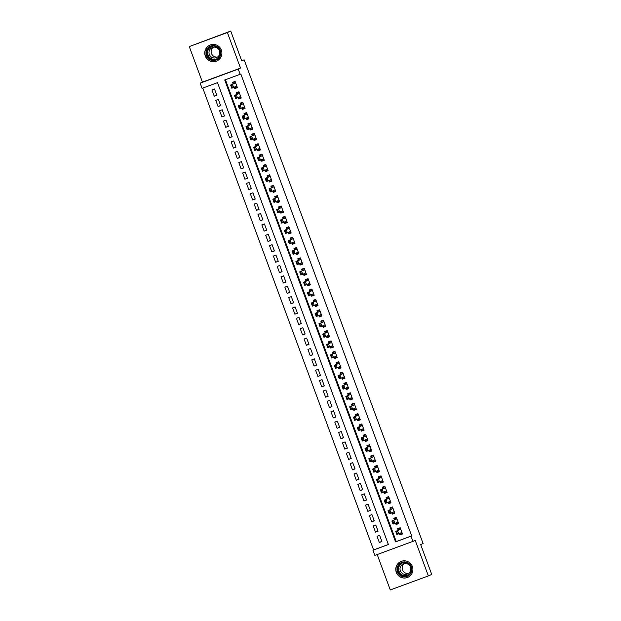 <?xml version="1.0" encoding="UTF-8"?>
<svg xmlns="http://www.w3.org/2000/svg" width="621" height="621" viewBox="0 0 621 621"><rect width="100%" height="100%" fill="white"/><g stroke="black" fill="none" stroke-linecap="round" stroke-linejoin="round"><path stroke-width="0.93" d="M205.287 56.014A8.632 8.554 -114 0 0 216.83 60.943A8.632 8.554 -114 0 0 221.348 50.091A8.632 8.554 -114 0 0 209.805 45.17A8.632 8.554 -114 0 0 205.287 56.014M396.307 572.399A8.632 8.554 -114 0 0 407.842 577.32A8.632 8.554 -114 0 0 412.36 566.476A8.632 8.554 -114 0 0 400.824 561.555A8.632 8.554 -114 0 0 396.307 572.399M202.073 88.337L200.156 83.144L238.239 69.11L240.164 74.295L224.724 79.985L395.577 541.877L411.017 536.187L412.942 541.38L374.851 555.415L372.934 550.222L388.373 544.532L217.513 82.64L202.073 88.337M202.43 82.127L240.521 68.093L227.371 32.54L230.717 31.05L189.281 46.583L202.43 82.127L200.156 83.144M377.188 554.553L390.283 589.95L428.366 575.915L415.216 540.363L412.942 541.38M202.764 88.081L373.601 549.927L372.934 550.222M227.371 32.54L189.281 46.583M230.717 31.05L241.755 60.889L244.169 59.818L423.087 543.507L420.681 544.578L431.719 574.417L428.366 575.915M234.303 87.188L234.823 88.593L237.401 87.646L235.095 81.421L232.526 82.368L233.108 83.951M238.146 97.567L238.666 98.972L241.235 98.025L238.938 91.799L236.36 92.746L236.95 94.33M241.98 107.945L242.508 109.358L245.078 108.403L242.772 102.178L240.203 103.125L240.785 104.708M245.823 118.324L246.343 119.737L248.92 118.79L246.615 112.556L244.037 113.503L244.627 115.087M249.665 128.702L250.185 130.115L252.755 129.168L250.457 122.935L247.88 123.889L248.462 125.465M253.5 139.081L254.02 140.493L256.597 139.546L254.292 133.321L251.722 134.268L252.305 135.844M257.342 149.459L257.862 150.872L260.44 149.925L258.134 143.699L255.557 144.646L256.147 146.23M261.177 159.845L261.705 161.25L264.274 160.303L261.969 154.078L259.399 155.025L259.982 156.608M265.02 170.224L265.54 171.629L268.117 170.682L265.811 164.456L263.242 165.403L263.824 166.987M268.862 180.602L269.382 182.015L271.951 181.06L269.654 174.835L267.077 175.782L267.659 177.365M272.697 190.981L273.224 192.394L275.794 191.447L273.488 185.213L270.919 186.16L271.501 187.744M276.539 201.359L277.059 202.772L279.636 201.825L277.331 195.592L274.754 196.546L275.344 198.122M280.382 211.738L280.902 213.15L283.471 212.203L281.173 205.978L278.596 206.925L279.178 208.501M284.216 222.116L284.736 223.529L287.313 222.582L285.008 216.356L282.439 217.303L283.021 218.879M288.059 232.502L288.579 233.907L291.156 232.96L288.85 226.735L286.273 227.682L286.863 229.265M291.893 242.881L292.421 244.286L294.991 243.339L292.685 237.113L290.116 238.06L290.698 239.644M295.736 253.259L296.256 254.672L298.833 253.717L296.527 247.492L293.958 248.439L294.54 250.022M299.578 263.638L300.098 265.051L302.668 264.104L300.37 257.87L297.793 258.817L298.375 260.401M303.413 274.016L303.941 275.429L306.51 274.482L304.205 268.249L301.635 269.204L302.217 270.779M307.255 284.395L307.775 285.807L310.353 284.86L308.047 278.635L305.47 279.582L306.06 281.158M311.098 294.773L311.618 296.186L314.187 295.239L311.889 289.013L309.312 289.96L309.895 291.536M314.932 305.159L315.452 306.564L318.03 305.617L315.724 299.392L313.155 300.339L313.737 301.922M318.775 315.538L319.295 316.943L321.872 315.996L319.567 309.77L316.989 310.717L317.579 312.301M322.61 325.916L323.137 327.329L325.707 326.374L323.401 320.149L320.832 321.096L321.414 322.679M326.452 336.295L326.972 337.708L329.549 336.761L327.244 330.527L324.674 331.474L325.257 333.058M330.294 346.673L330.814 348.086L333.384 347.139L331.086 340.906L328.509 341.861L329.091 343.436M334.129 357.052L334.657 358.464L337.226 357.517L334.921 351.292L332.351 352.239L332.934 353.815M337.971 367.43L338.492 368.843L341.069 367.896L338.763 361.67L336.186 362.617L336.776 364.193M341.814 377.809L342.334 379.221L344.903 378.274L342.606 372.049L340.029 372.996L340.611 374.579M345.649 388.195L346.169 389.6L348.746 388.653L346.44 382.427L343.871 383.374L344.453 384.958M349.491 398.573L350.011 399.986L352.588 399.031L350.283 392.806L347.706 393.753L348.296 395.336M353.326 408.952L353.854 410.365L356.423 409.41L354.117 403.184L351.548 404.131L352.13 405.715M357.168 419.33L357.688 420.743L360.265 419.796L357.96 413.563L355.391 414.517L355.973 416.093M361.011 429.709L361.531 431.121L364.1 430.174L361.802 423.941L359.225 424.896L359.807 426.472M364.845 440.087L365.373 441.5L367.942 440.553L365.637 434.327L363.068 435.274L363.65 436.85M368.688 450.466L369.208 451.878L371.785 450.931L369.479 444.706L366.902 445.653L367.492 447.236M372.53 460.852L373.05 462.257L375.62 461.31L373.322 455.084L370.745 456.031L371.327 457.615M376.365 471.23L376.885 472.643L379.462 471.688L377.157 465.463L374.587 466.41L375.169 467.993M380.207 481.609L380.727 483.022L383.304 482.067L380.999 475.841L378.422 476.788L379.012 478.372M384.042 491.987L384.57 493.4L387.139 492.453L384.834 486.22L382.264 487.175L382.846 488.75M387.884 502.366L388.404 503.778L390.982 502.831L388.676 496.598L386.099 497.553L386.689 499.129M391.727 512.744L392.247 514.157L394.816 513.21L392.519 506.984L389.941 507.931L390.524 509.507M395.561 523.123L396.089 524.535L398.659 523.588L396.353 517.363L393.784 518.31L394.366 519.893M381.853 541.388L379.338 542.506L377.032 536.28L379.61 535.325L381.915 541.559L379.338 542.506M378.01 531.009L375.495 532.127L373.198 525.894L375.767 524.947L378.073 531.18L375.495 532.127M374.168 520.631L371.661 521.749L369.355 515.515L371.932 514.568L374.23 520.794L371.661 521.749M370.333 510.245L367.818 511.362L365.513 505.137L368.09 504.19L370.395 510.415L367.818 511.362M366.491 499.866L363.984 500.984L361.678 494.758L364.248 493.811L366.553 500.037L363.984 500.984M362.648 489.488L360.141 490.606L357.836 484.38L360.413 483.433L362.718 489.658L360.141 490.606M358.814 479.109L356.299 480.227L354.001 474.002L356.57 473.055L358.876 479.28L356.299 480.227M354.971 468.731L352.464 469.849L350.159 463.623L352.728 462.668L355.033 468.902L352.464 469.849M351.137 458.352L348.622 459.47L346.316 453.245L348.893 452.29L351.199 458.523L348.622 459.47M347.294 447.974L344.787 449.092L342.481 442.858L345.051 441.911L347.356 448.137L344.787 449.092M343.452 437.588L340.945 438.713L338.639 432.48L341.216 431.533L343.514 437.758L340.945 438.713M339.617 427.209L337.102 428.327L334.797 422.101L337.374 421.154L339.679 427.38L337.102 428.327M335.775 416.831L333.267 417.949L330.962 411.723L333.531 410.776L335.837 417.002L333.267 417.949M331.932 406.452L329.425 407.57L327.12 401.345L329.697 400.398L332.002 406.623L329.425 407.57M328.098 396.074L325.583 397.192L323.285 390.966L325.854 390.011L328.16 396.245L325.583 397.192M324.255 385.695L321.748 386.813L319.442 380.588L322.012 379.633L324.317 385.866L321.748 386.813M320.42 375.317L317.905 376.435L315.6 370.201L318.177 369.254L320.483 375.48L317.905 376.435M316.578 364.931L314.071 366.056L311.765 359.823L314.335 358.876L316.64 365.101L314.071 366.056M312.736 354.552L310.228 355.67L307.923 349.444L310.5 348.497L312.798 354.723L310.228 355.67M308.901 344.174L306.386 345.292L304.08 339.066L306.658 338.119L308.963 344.345L306.386 345.292M305.058 333.795L302.551 334.913L300.246 328.688L302.815 327.741L305.121 333.966L302.551 334.913M301.216 323.417L298.709 324.535L296.403 318.309L298.98 317.354L301.286 323.588L298.709 324.535M297.381 313.038L294.866 314.156L292.569 307.931L295.138 306.976L297.443 313.209L294.866 314.156M293.539 302.66L291.032 303.778L288.726 297.544L291.303 296.597L293.601 302.823L291.032 303.778M289.704 292.274L287.189 293.399L284.884 287.166L287.461 286.219L289.766 292.444L287.189 293.399M285.862 281.895L283.355 283.013L281.049 276.787L283.618 275.84L285.924 282.066L283.355 283.013M282.019 271.517L279.512 272.635L277.207 266.409L279.784 265.462L282.081 271.688L279.512 272.635M278.185 261.138L275.67 262.256L273.372 256.031L275.941 255.084L278.247 261.309L275.67 262.256M274.342 250.76L271.835 251.878L269.53 245.652L272.099 244.697L274.404 250.931L271.835 251.878M270.5 240.381L267.993 241.499L265.687 235.274L268.264 234.319L270.57 240.552L267.993 241.499M266.665 230.003L264.15 231.121L261.852 224.887L264.422 223.94L266.727 230.166L264.15 231.121M262.823 219.617L260.315 220.742L258.01 214.509L260.587 213.562L262.885 219.787L260.315 220.742M258.988 209.238L256.473 210.356L254.168 204.13L256.745 203.183L259.05 209.409L256.473 210.356M255.146 198.86L252.638 199.978L250.333 193.752L252.902 192.805L255.208 199.03L252.638 199.978M251.303 188.481L248.796 189.599L246.49 183.374L249.068 182.427L251.365 188.652L248.796 189.599M247.469 178.103L244.953 179.221L242.656 172.995L245.225 172.04L247.531 178.274L244.953 179.221M243.626 167.724L241.119 168.842L238.813 162.617L241.383 161.662L243.688 167.895L241.119 168.842M239.784 157.346L237.276 158.464L234.971 152.23L237.548 151.283L239.853 157.509L237.276 158.464M235.949 146.96L233.434 148.085L231.136 141.852L233.706 140.905L236.011 147.13L233.434 148.085M232.107 136.581L229.599 137.699L227.294 131.473L229.871 130.526L232.169 136.752L229.599 137.699M228.272 126.203L225.757 127.321L223.451 121.095L226.028 120.148L228.334 126.374L225.757 127.321M224.429 115.824L221.922 116.942L219.617 110.717L222.186 109.77L224.492 115.995L221.922 116.942M220.587 105.446L218.08 106.564L215.774 100.338L218.351 99.391L220.649 105.617L218.08 106.564M373.601 549.927L388.358 544.485M216.814 95.238L214.509 89.005L211.94 89.96L214.237 96.185L216.814 95.238M225.407 79.736L396.252 541.582L411.692 535.892L240.832 74L240.164 74.295M399.404 533.509L399.924 534.914L402.501 533.967L400.196 527.741L397.619 528.688L398.208 530.272M244.169 59.818L241.693 60.726M240.521 68.093L238.239 69.11M411.692 535.892L411.017 536.187M396.252 541.582L395.577 541.877M402.439 533.796L399.924 534.914M216.752 95.067L214.237 96.185M398.597 523.418L396.089 524.535M394.754 513.039L392.247 514.157M390.92 502.661L388.404 503.778M387.077 492.282L384.57 493.4M383.235 481.904L380.727 483.022M379.4 471.518L376.885 472.643M375.558 461.139L373.05 462.257M371.723 450.761L369.208 451.878M367.88 440.382L365.373 441.5M364.038 430.004L361.531 431.121M360.203 419.625L357.688 420.743M356.361 409.247L353.854 410.365M352.518 398.861L350.011 399.986M348.684 388.482L346.169 389.6M344.841 378.104L342.334 379.221M341.007 367.725L338.492 368.843M337.164 357.347L334.657 358.464M333.322 346.968L330.814 348.086M329.487 336.59L326.972 337.708M325.645 326.211L323.137 327.329M321.802 315.825L319.295 316.943M317.968 305.447L315.452 306.564M314.125 295.068L311.618 296.186M310.29 284.69L307.775 285.807M306.448 274.311L303.941 275.429M302.606 263.933L300.098 265.051M298.771 253.554L296.256 254.672M294.928 243.168L292.421 244.286M291.086 232.79L288.579 233.907M287.251 222.411L284.736 223.529M283.409 212.033L280.902 213.15M279.574 201.654L277.059 202.772M275.732 191.276L273.224 192.394M271.889 180.897L269.382 182.015M268.055 170.511L265.54 171.629M264.212 160.133L261.705 161.25M260.37 149.754L257.862 150.872M256.535 139.376L254.02 140.493M252.693 128.997L250.185 130.115M248.858 118.619L246.343 119.737M245.016 108.24L242.508 109.358M241.173 97.854L238.666 98.972M237.338 87.476L234.823 88.593M402.292 533.416L400.281 534.153L399.971 533.315M400.328 528.106L398.364 528.96L398.69 529.853M400.374 528.223L398.364 528.96L398.666 530.062L395.717 531.382L400.514 529.379L400.561 528.727M397.487 533.392L396.602 531.949L397.176 533.509L398.721 533.812L396.866 534.495L395.717 531.382L396.602 531.949M402.121 532.934L401.671 532.5L398.721 533.812L397.572 530.699L396.912 531.84M400.452 533.812L399.932 533.268M396.866 534.495L397.176 533.509M411.389 566.826A7.468 7.405 66 0 1 407.034 576.397A7.468 7.405 66 0 1 397.494 571.949A7.468 7.405 66 0 1 401.849 562.385A7.468 7.405 66 0 1 411.389 566.826M398.077 571.731A6.916 6.854 -114 0 0 407.322 575.675A6.916 6.854 -114 0 0 410.939 566.989A6.916 6.854 -114 0 0 401.694 563.045A6.916 6.854 -114 0 0 398.077 571.731M408.641 573.338A5.449 5.395 66 0 1 404.31 563.62M410.489 567.082A5.449 5.395 66 0 1 407.64 573.928A5.449 5.395 66 0 1 400.359 570.823A5.449 5.395 66 0 1 403.208 563.977A5.449 5.395 66 0 1 410.489 567.082M404.931 560.841A8.578 8.5 -114 0 0 396.462 572.329A8.578 8.5 -114 0 0 411.125 574.743M219.143 57.792A7.468 7.405 66 0 1 208.703 58.731A7.468 7.405 66 0 1 207.709 48.221A7.468 7.405 66 0 1 218.142 47.289A7.468 7.405 66 0 1 219.143 57.792M208.198 48.547A6.916 6.854 -114 0 0 216.302 59.298A6.916 6.854 -114 0 0 218.949 48.826A6.916 6.854 -114 0 0 208.198 48.547M217.629 56.961A5.449 5.395 66 0 1 213.298 47.243M218.576 56.061A5.449 5.395 66 0 1 210.108 55.836A5.449 5.395 66 0 1 212.188 47.592A5.449 5.395 66 0 1 218.576 56.061M213.919 44.464A8.578 8.5 -114 0 0 206.653 58.157A8.578 8.5 -114 0 0 220.106 58.358M398.457 523.029L396.446 523.775L396.128 522.929M396.493 517.728L394.521 518.582L394.855 519.474M396.532 517.844L394.521 518.582L394.824 519.684L391.874 520.996L396.679 519.001L396.718 518.341M393.644 523.014L392.767 521.57L393.341 523.13L394.878 523.433L393.031 524.116L391.874 520.996L392.767 521.57M398.278 522.556L397.828 522.114L394.878 523.433L393.73 520.313L393.07 521.454M396.609 523.433L396.089 522.89M393.031 524.116L393.341 523.13M394.614 512.651L392.604 513.396L392.293 512.55M392.651 507.349L390.687 508.203L391.013 509.096M392.697 507.466L390.687 508.203L390.989 509.305L388.04 510.617L392.837 508.622L392.876 507.962M389.809 512.635L388.925 511.192L389.499 512.744L391.044 513.047L389.188 513.73L388.04 510.617L388.925 511.192M394.436 512.178L393.993 511.735L391.044 513.047L389.887 509.934L389.235 511.075M392.767 513.055L392.255 512.511M389.188 513.73L389.499 512.744M390.772 502.273L388.762 503.018L388.451 502.172M388.816 496.971L386.844 497.825L387.17 498.717M388.855 497.087L386.844 497.825L387.147 498.927L384.197 500.239L389.002 498.244L389.041 497.584M385.967 502.257L385.082 500.813L385.657 502.366L387.201 502.668L385.354 503.352L384.197 500.239L385.082 500.813M390.601 501.799L390.151 501.357L387.201 502.668L386.052 499.556L385.393 500.697M388.932 502.676L388.412 502.133M385.354 503.352L385.657 502.366M386.937 491.894L384.927 492.632L384.616 491.793M384.973 486.592L383.002 487.446L383.336 488.331M385.012 486.701L383.002 487.446L383.304 488.548L380.363 489.86L385.16 487.865L385.199 487.206M382.132 491.879L381.247 490.435L381.822 491.987L383.367 492.29L381.511 492.973L380.363 489.86L381.247 490.435M386.759 491.421L386.316 490.978L383.367 492.29L382.21 489.177L381.55 490.318M385.09 492.298L384.578 491.754M381.511 492.973L381.822 491.987M383.095 481.516L381.084 482.253L380.774 481.415M381.131 476.214L379.167 477.068L379.493 477.953M381.178 476.323L379.167 477.068L379.47 478.17L376.52 479.482L381.317 477.487L381.364 476.827M378.29 481.492L377.405 480.049L377.979 481.609L379.524 481.912L377.669 482.595L376.52 479.482L377.405 480.049M382.916 481.042L382.474 480.6L379.524 481.912L378.375 478.799L377.715 479.94M381.247 481.919L380.735 481.376M377.669 482.595L377.979 481.609M379.252 471.137L377.242 471.875L376.931 471.036M377.296 465.835L375.325 466.689L375.658 467.574M377.335 465.944L375.325 466.689L375.627 467.792L372.678 469.103L377.483 467.108L377.521 466.449M374.447 471.114L373.563 469.67L374.145 471.23L375.682 471.533L373.834 472.216L372.678 469.103L373.563 469.67M379.082 470.664L378.631 470.221L375.682 471.533L374.533 468.42L373.873 469.561M377.413 471.541L376.893 470.99M373.834 472.216L374.145 471.23M375.418 460.759L373.407 461.496L373.097 460.658M373.454 455.449L371.49 456.303L371.816 457.196M373.493 455.566L371.49 456.303L371.785 457.405L368.843 458.725L373.64 456.722L373.679 456.07M370.613 460.735L369.728 459.292L370.302 460.852L371.847 461.155L369.992 461.838L368.843 458.725L369.728 459.292M375.239 460.277L374.789 459.843L371.847 461.155L370.69 458.042L370.038 459.183M373.57 461.155L373.058 460.611M369.992 461.838L370.302 460.852M371.575 450.372L369.565 451.118L369.254 450.272M369.611 445.071L367.648 445.925L367.974 446.817M369.658 445.187L367.648 445.925L367.95 447.027L365.001 448.339L369.798 446.344L369.844 445.684M366.77 450.357L365.885 448.913L366.46 450.473L368.005 450.776L366.149 451.459L365.001 448.339L365.885 448.913M371.405 449.899L370.954 449.457L368.005 450.776L366.856 447.656L366.196 448.797M369.736 450.776L369.216 450.233M366.149 451.459L366.46 450.473M367.741 439.994L365.73 440.739L365.412 439.893M365.777 434.692L363.805 435.546L364.139 436.439M365.816 434.809L363.805 435.546L364.108 436.648L361.158 437.96L365.963 435.965L366.002 435.305M362.928 439.978L362.051 438.535L362.625 440.087L364.162 440.39L362.315 441.073L361.158 437.96L362.051 438.535M367.562 439.521L367.112 439.078L364.162 440.39L363.013 437.277L362.353 438.418M365.893 440.398L365.373 439.854M362.315 441.073L362.625 440.087M363.898 429.616L361.888 430.361L361.577 429.515M361.934 424.314L359.97 425.168L360.296 426.06M361.981 424.43L359.97 425.168L360.273 426.27L357.323 427.582L362.121 425.587L362.159 424.927M359.093 429.6L358.208 428.156L358.783 429.709L360.327 430.011L358.472 430.695L357.323 427.582L358.208 428.156M363.72 429.142L363.277 428.7L360.327 430.011L359.171 426.899L358.519 428.04M362.051 430.019L361.538 429.476M358.472 430.695L358.783 429.709M360.056 419.237L358.045 419.975L357.735 419.136M358.1 413.935L356.128 414.789L356.454 415.674M358.138 414.044L356.128 414.789L356.431 415.891L353.481 417.203L358.286 415.208L358.325 414.549M355.251 419.222L354.366 417.778L354.94 419.33L356.485 419.633L354.638 420.316L353.481 417.203L354.366 417.778M359.885 418.764L359.435 418.321L356.485 419.633L355.336 416.52L354.676 417.661M358.216 419.641L357.696 419.097M354.638 420.316L354.94 419.33M356.221 408.859L354.211 409.596L353.9 408.758M354.257 403.557L352.286 404.411L352.619 405.296M354.296 403.666L352.286 404.411L352.588 405.513L349.646 406.825L354.444 404.83L354.482 404.17M351.416 408.835L350.531 407.392L351.106 408.952L352.65 409.255L350.795 409.938L349.646 406.825L350.531 407.392M356.043 408.385L355.6 407.943L352.65 409.255L351.494 406.142L350.834 407.283M354.374 409.262L353.861 408.719M350.795 409.938L351.106 408.952M352.379 398.48L350.368 399.218L350.058 398.379M350.415 393.178L348.451 394.032L348.777 394.917M350.461 393.287L348.451 394.032L348.754 395.135L345.804 396.446L350.601 394.451L350.648 393.792M347.574 398.457L346.689 397.013L347.263 398.573L348.808 398.876L346.953 399.559L345.804 396.446L346.689 397.013M352.2 398.007L351.758 397.564L348.808 398.876L347.659 395.763L346.999 396.904M350.531 398.884L350.019 398.333M346.953 399.559L347.263 398.573M348.536 388.102L346.526 388.839L346.215 388.001M346.58 382.792L344.608 383.646L344.942 384.539M346.619 382.909L344.608 383.646L344.911 384.748L341.961 386.068L346.766 384.065L346.805 383.413M343.731 388.078L342.846 386.635L343.429 388.195L344.965 388.498L343.118 389.181L341.961 386.068L342.846 386.635M348.365 387.62L347.915 387.186L344.965 388.498L343.817 385.385L343.157 386.526M346.697 388.498L346.176 387.954M343.118 389.181L343.429 388.195M344.702 377.715L342.691 378.461L342.381 377.615M342.738 372.414L340.774 373.268L341.1 374.16M342.776 372.53L340.774 373.268L341.069 374.37L338.127 375.682L342.924 373.687L342.963 373.027M339.897 377.7L339.012 376.256L339.586 377.816L341.131 378.119L339.276 378.802L338.127 375.682L339.012 376.256M344.523 377.242L344.081 376.8L341.131 378.119L339.974 374.999L339.322 376.14M342.854 378.119L342.342 377.576M339.276 378.802L339.586 377.816M340.859 367.337L338.849 368.082L338.538 367.236M338.895 362.035L336.931 362.889L337.257 363.782M338.942 362.152L336.931 362.889L337.234 363.991L334.284 365.303L339.082 363.308L339.128 362.648M336.054 367.322L335.169 365.878L335.744 367.43L337.288 367.733L335.433 368.416L334.284 365.303L335.169 365.878M340.688 366.864L340.238 366.421L337.288 367.733L336.14 364.62L335.48 365.761M339.019 367.741L338.499 367.197M335.433 368.416L335.744 367.43M337.024 356.959L335.014 357.704L334.696 356.858M335.061 351.657L333.089 352.511L333.423 353.403M335.099 351.773L333.089 352.511L333.392 353.613L330.442 354.925L335.247 352.93L335.286 352.27M332.212 356.943L331.335 355.499L331.909 357.052L333.446 357.354L331.598 358.038L330.442 354.925L331.335 355.499M336.846 356.485L336.396 356.043L333.446 357.354L332.297 354.242L331.637 355.383M335.177 357.362L334.657 356.819M331.598 358.038L331.909 357.052M333.182 346.58L331.172 347.318L330.861 346.479M331.218 341.278L329.254 342.132L329.58 343.017M331.265 341.387L329.254 342.132L329.557 343.234L326.607 344.546L331.404 342.551L331.443 341.892M328.377 346.565L327.492 345.121L328.067 346.673L329.611 346.976L327.756 347.659L326.607 344.546L327.492 345.121M333.003 346.107L332.561 345.664L329.611 346.976L328.455 343.863L327.803 345.004M331.335 346.984L330.822 346.44M327.756 347.659L328.067 346.673M329.34 336.202L327.329 336.939L327.019 336.101M327.383 330.9L325.412 331.754L325.738 332.639M327.422 331.009L325.412 331.754L325.715 332.856L322.765 334.168L327.57 332.173L327.609 331.513M324.535 336.178L323.65 334.742L324.224 336.295L325.769 336.598L323.921 337.281L322.765 334.168L323.65 334.742M329.169 335.728L328.719 335.286L325.769 336.598L324.62 333.485L323.96 334.626M327.5 336.605L326.98 336.062M323.921 337.281L324.224 336.295M325.505 325.823L323.494 326.561L323.184 325.722M323.541 320.521L321.569 321.375L321.903 322.26M323.58 320.63L321.569 321.375L321.872 322.478L318.93 323.789L323.727 321.794L323.766 321.135M320.7 325.8L319.815 324.356L320.389 325.916L321.934 326.219L320.079 326.902L318.93 323.789L319.815 324.356M325.326 325.35L324.876 324.907L321.934 326.219L320.778 323.106L320.118 324.247M323.657 326.227L323.145 325.676M320.079 326.902L320.389 325.916M321.662 315.445L319.652 316.182L319.341 315.344M319.699 310.135L317.735 310.989L318.061 311.882M319.745 310.252L317.735 310.989L318.037 312.091L315.088 313.411L319.885 311.408L319.931 310.756M316.857 315.421L315.973 313.978L316.547 315.538L318.092 315.841L316.236 316.524L315.088 313.411L315.973 313.978M321.484 314.971L321.041 314.529L318.092 315.841L316.943 312.728L316.283 313.869M319.815 315.841L319.303 315.297M316.236 316.524L316.547 315.538M317.82 305.058L315.81 305.804L315.499 304.958M315.864 299.757L313.892 300.611L314.226 301.503M315.903 299.873L313.892 300.611L314.195 301.713L311.245 303.025L316.05 301.03L316.089 300.37M313.015 305.043L312.13 303.599L312.712 305.159L314.249 305.462L312.402 306.145L311.245 303.025L312.13 303.599M317.649 304.585L317.199 304.143L314.249 305.462L313.1 302.342L312.441 303.483M315.98 305.462L315.46 304.919M312.402 306.145L312.712 305.159M313.985 294.68L311.975 295.425L311.664 294.579M312.021 289.378L310.058 290.232L310.384 291.125M312.06 289.495L310.058 290.232L310.353 291.334L307.411 292.646L312.208 290.651L312.247 289.991M309.18 294.665L308.295 293.221L308.87 294.781L310.415 295.076L308.559 295.759L307.411 292.646L308.295 293.221M313.807 294.207L313.364 293.764L310.415 295.076L309.258 291.963L308.606 293.104M312.138 295.084L311.626 294.54M308.559 295.759L308.87 294.781M310.143 284.302L308.132 285.047L307.822 284.201M308.179 279L306.215 279.854L306.541 280.746M308.226 279.116L306.215 279.854L306.518 280.956L303.568 282.268L308.365 280.273L308.412 279.613M305.338 284.286L304.453 282.842L305.027 284.395L306.572 284.697L304.717 285.381L303.568 282.268L304.453 282.842M309.972 283.828L309.522 283.386L306.572 284.697L305.423 281.585L304.764 282.726M308.303 284.705L307.783 284.162M304.717 285.381L305.027 284.395M306.308 273.923L304.298 274.661L303.98 273.822M304.344 268.621L302.373 269.475L302.706 270.36M304.383 268.73L302.373 269.475L302.675 270.577L299.726 271.889L304.531 269.894L304.569 269.235M301.503 273.908L300.618 272.464L301.193 274.016L302.73 274.319L300.882 275.002L299.726 271.889L300.618 272.464M306.13 273.45L305.679 273.007L302.73 274.319L301.581 271.206L300.921 272.347M304.461 274.327L303.941 273.783M300.882 275.002L301.193 274.016M302.466 263.545L300.455 264.282L300.145 263.444M300.502 258.243L298.538 259.097L298.864 259.982M300.548 258.352L298.538 259.097L298.841 260.199L295.891 261.511L300.688 259.516L300.727 258.856M297.661 263.521L296.776 262.085L297.35 263.638L298.895 263.941L297.04 264.624L295.891 261.511L296.776 262.085M302.287 263.071L301.845 262.629L298.895 263.941L297.738 260.828L297.086 261.969M300.618 263.948L300.106 263.405M297.04 264.624L297.35 263.638M298.623 253.166L296.613 253.904L296.302 253.065M296.667 247.864L294.696 248.718L295.022 249.603M296.706 247.973L294.696 248.718L294.998 249.821L292.049 251.132L296.854 249.137L296.892 248.478M293.818 253.143L292.933 251.699L293.508 253.259L295.053 253.562L293.205 254.245L292.049 251.132L292.933 251.699M298.453 252.693L298.002 252.25L295.053 253.562L293.904 250.449L293.244 251.59M296.784 253.57L296.264 253.019M293.205 254.245L293.508 253.259M294.789 242.788L292.778 243.525L292.468 242.687M292.825 237.478L290.853 238.332L291.187 239.225M292.864 237.595L290.853 238.332L291.156 239.434L288.214 240.754L293.011 238.751L293.05 238.099M289.984 242.764L289.099 241.321L289.673 242.881L291.218 243.184L289.363 243.867L288.214 240.754L289.099 241.321M294.61 242.314L294.168 241.872L291.218 243.184L290.061 240.071L289.402 241.212M292.941 243.184L292.429 242.64M289.363 243.867L289.673 242.881M290.946 232.401L288.936 233.147L288.625 232.301M288.982 227.1L287.018 227.954L287.344 228.846M289.029 227.216L287.018 227.954L287.321 229.056L284.371 230.368L289.169 228.373L289.215 227.713M286.141 232.386L285.256 230.942L285.831 232.502L287.376 232.805L285.52 233.488L284.371 230.368L285.256 230.942M290.768 231.928L290.325 231.486L287.376 232.805L286.227 229.685L285.567 230.826M289.099 232.805L288.586 232.262M285.52 233.488L285.831 232.502M287.104 222.023L285.093 222.768L284.783 221.922M285.148 216.721L283.176 217.575L283.51 218.468M285.186 216.838L283.176 217.575L283.479 218.677L280.529 219.989L285.334 217.994L285.373 217.334M282.299 222.007L281.414 220.564L281.996 222.124L283.533 222.419L281.686 223.102L280.529 219.989L281.414 220.564M286.933 221.55L286.483 221.107L283.533 222.419L282.384 219.306L281.724 220.447M285.264 222.427L284.744 221.883M281.686 223.102L281.996 222.124M283.269 211.645L281.259 212.39L280.948 211.544M281.305 206.343L279.341 207.197L279.667 208.089M281.344 206.459L279.341 207.197L279.636 208.299L276.694 209.611L281.492 207.616L281.53 206.956M278.464 211.629L277.579 210.185L278.154 211.738L279.698 212.04L277.843 212.724L276.694 209.611L277.579 210.185M283.091 211.171L282.648 210.729L279.698 212.04L278.542 208.928L277.89 210.069M281.422 212.048L280.909 211.505M277.843 212.724L278.154 211.738M279.427 201.266L277.416 202.004L277.106 201.165M277.463 195.964L275.499 196.818L275.825 197.703M277.509 196.073L275.499 196.818L275.802 197.92L272.852 199.232L277.657 197.237L277.696 196.578M274.622 201.251L273.737 199.807L274.311 201.359L275.856 201.662L274.001 202.345L272.852 199.232L273.737 199.807M279.256 200.793L278.806 200.35L275.856 201.662L274.707 198.549L274.047 199.69M277.587 201.67L277.067 201.126M274.001 202.345L274.311 201.359M275.592 190.888L273.582 191.625L273.263 190.787M273.628 185.586L271.656 186.44L271.99 187.325M273.667 185.695L271.656 186.44L271.959 187.542L269.009 188.854L273.814 186.859L273.853 186.199M270.787 190.864L269.902 189.428L270.477 190.981L272.021 191.284L270.166 191.967L269.009 188.854L269.902 189.428M275.413 190.414L274.963 189.972L272.021 191.284L270.865 188.171L270.205 189.312M273.745 191.291L273.224 190.748M270.166 191.967L270.477 190.981M271.75 180.509L269.739 181.247L269.429 180.408M269.786 175.207L267.822 176.061L268.148 176.946M269.832 175.316L267.822 176.061L268.125 177.164L265.175 178.475L269.972 176.48L270.011 175.821M266.945 180.486L266.06 179.042L266.634 180.602L268.179 180.905L266.324 181.588L265.175 178.475L266.06 179.042M271.571 180.036L271.129 179.593L268.179 180.905L267.022 177.792L266.37 178.933M269.902 180.913L269.39 180.362M266.324 181.588L266.634 180.602M267.907 170.131L265.897 170.868L265.586 170.03M265.951 164.821L263.979 165.675L264.305 166.568M265.99 164.938L263.979 165.675L264.282 166.777L261.332 168.097L266.137 166.094L266.176 165.442M263.102 170.107L262.217 168.664L262.792 170.224L264.336 170.527L262.489 171.21L261.332 168.097L262.217 168.664M267.736 169.657L267.286 169.215L264.336 170.527L263.188 167.414L262.528 168.555M266.067 170.527L265.547 169.983M262.489 171.21L262.792 170.224M264.072 159.744L262.062 160.49L261.751 159.644M262.109 154.443L260.137 155.297L260.471 156.189M262.147 154.559L260.137 155.297L260.44 156.399L257.498 157.711L262.295 155.716L262.334 155.056M259.267 159.729L258.383 158.285L258.957 159.845L260.502 160.148L258.647 160.831L257.498 157.711L258.383 158.285M263.894 159.271L263.451 158.829L260.502 160.148L259.345 157.028L258.685 158.169M262.225 160.148L261.713 159.605M258.647 160.831L258.957 159.845M260.23 149.366L258.22 150.111L257.909 149.265M258.266 144.064L256.302 144.918L256.628 145.811M258.313 144.181L256.302 144.918L256.605 146.02L253.655 147.332L258.452 145.337L258.499 144.677M255.425 149.351L254.54 147.907L255.115 149.467L256.659 149.762L254.804 150.445L253.655 147.332L254.54 147.907M260.052 148.893L259.609 148.45L256.659 149.762L255.51 146.649L254.851 147.79M258.383 149.77L257.87 149.226M254.804 150.445L255.115 149.467M256.388 138.988L254.377 139.733L254.067 138.887M254.431 133.686L252.46 134.54L252.794 135.432M254.47 133.802L252.46 134.54L252.763 135.642L249.813 136.954L254.618 134.959L254.657 134.299M251.583 138.972L250.698 137.528L251.28 139.081L252.817 139.383L250.969 140.067L249.813 136.954L250.698 137.528M256.217 138.514L255.767 138.072L252.817 139.383L251.668 136.271L251.008 137.412M254.548 139.391L254.028 138.848M250.969 140.067L251.28 139.081M252.553 128.609L250.542 129.347L250.232 128.508M250.589 123.307L248.625 124.161L248.951 125.054M250.636 123.416L248.625 124.161L248.92 125.263L245.978 126.575L250.775 124.58L250.814 123.921M247.748 128.594L246.863 127.15L247.437 128.702L248.982 129.005L247.127 129.688L245.978 126.575L246.863 127.15M252.374 128.136L251.932 127.693L248.982 129.005L247.826 125.892L247.174 127.033M250.705 129.013L250.193 128.469M247.127 129.688L247.437 128.702M248.71 118.231L246.7 118.968L246.39 118.13M246.747 112.929L244.783 113.783L245.109 114.668M246.793 113.038L244.783 113.783L245.085 114.885L242.136 116.197L246.941 114.202L246.979 113.542M243.906 118.207L243.021 116.771L243.595 118.324L245.14 118.627L243.285 119.31L242.136 116.197L243.021 116.771M248.54 117.757L248.09 117.315L245.14 118.627L243.991 115.514L243.331 116.655M246.871 118.634L246.351 118.091M243.285 119.31L243.595 118.324M244.876 107.852L242.865 108.59L242.547 107.751M242.912 102.55L240.94 103.404L241.274 104.289M242.951 102.659L240.94 103.404L241.243 104.507L238.293 105.818L243.098 103.823L243.137 103.164M240.071 107.829L239.186 106.385L239.76 107.945L241.305 108.248L239.45 108.931L238.293 105.818L239.186 106.385M244.697 107.379L244.247 106.936L241.305 108.248L240.148 105.135L239.489 106.276M243.028 108.256L242.508 107.705M239.45 108.931L239.76 107.945M241.033 97.474L239.023 98.211L238.712 97.373M239.069 92.164L237.106 93.018L237.432 93.911M239.116 92.281L237.106 93.018L237.408 94.12L234.459 95.44L239.256 93.437L239.302 92.785M236.228 97.45L235.343 96.007L235.918 97.567L237.463 97.87L235.607 98.553L234.459 95.44L235.343 96.007M240.855 97L240.412 96.558L237.463 97.87L236.314 94.757L235.654 95.898M239.186 97.87L238.674 97.326M235.607 98.553L235.918 97.567M237.191 87.087L235.18 87.833L234.87 86.987M235.235 81.786L233.263 82.64L233.589 83.532M235.274 81.902L233.263 82.64L233.566 83.742L230.616 85.054L235.421 83.059L235.46 82.399M232.386 87.072L231.501 85.628L232.083 87.188L233.62 87.491L231.773 88.174L230.616 85.054L231.501 85.628M237.02 86.614L236.57 86.172L233.62 87.491L232.471 84.378L231.812 85.512M235.351 87.491L234.831 86.948M231.773 88.174L232.083 87.188M400.537 529.317L398.69 530M400.514 529.379L398.666 530.062M401.725 532.531L400.987 532.802M407.663 575.512A6.916 6.854 66 0 1 398.775 571.421A6.916 6.854 66 0 1 402.043 562.898M403.883 562.479A6.691 6.629 -114 0 0 399.047 571.312A6.691 6.629 -114 0 0 409.208 574.425M216.651 59.127A6.916 6.854 66 0 1 208.897 48.236A6.916 6.854 66 0 1 211.031 46.513M212.871 46.094A6.691 6.629 -114 0 0 209.432 57.194A6.691 6.629 -114 0 0 218.188 58.04M396.703 518.939L394.847 519.622M396.679 519.001L394.824 519.684M397.89 522.145L397.145 522.424M392.86 508.56L391.005 509.243M392.837 508.622L390.989 509.305M394.048 511.766L393.31 512.038M389.018 498.174L387.17 498.857M389.002 498.244L387.147 498.927M390.213 501.388L389.468 501.659M385.183 487.796L383.328 488.479M385.16 487.865L383.304 488.548M386.371 491.009L385.633 491.281M381.341 477.417L379.493 478.1M381.317 477.487L379.47 478.17M382.528 480.631L381.791 480.902M377.506 467.039L375.651 467.722M377.483 467.108L375.627 467.792M378.694 470.252L377.948 470.524M373.663 456.66L371.808 457.343M373.64 456.722L371.785 457.405M374.851 459.874L374.114 460.145M369.821 446.282L367.974 446.965M369.798 446.344L367.95 447.027M371.009 449.488L370.271 449.767M365.986 435.903L364.131 436.586M365.963 435.965L364.108 436.648M367.174 439.109L366.429 439.381M362.144 425.517L360.289 426.2M362.121 425.587L360.273 426.27M363.332 428.731L362.594 429.002M358.309 415.138L356.454 415.822M358.286 415.208L356.431 415.891M359.497 418.352L358.752 418.624M354.467 404.76L352.612 405.443M354.444 404.83L352.588 405.513M355.654 407.974L354.917 408.245M350.624 394.382L348.777 395.065M350.601 394.451L348.754 395.135M351.812 397.595L351.075 397.867M346.79 384.003L344.934 384.686M346.766 384.065L344.911 384.748M347.977 387.217L347.232 387.488M342.947 373.625L341.092 374.308M342.924 373.687L341.069 374.37M344.135 376.831L343.397 377.11M339.105 363.246L337.257 363.929M339.082 363.308L337.234 363.991M340.292 366.452L339.555 366.724M335.27 352.86L333.415 353.543M335.247 352.93L333.392 353.613M336.458 356.074L335.713 356.345M331.428 342.481L329.572 343.165M331.404 342.551L329.557 343.234M332.615 345.695L331.878 345.967M327.593 332.103L325.738 332.786M327.57 332.173L325.715 332.856M328.781 335.317L328.035 335.588M323.751 321.725L321.895 322.408M323.727 321.794L321.872 322.478M324.938 324.938L324.201 325.21M319.908 311.346L318.061 312.029M319.885 311.408L318.037 312.091M321.096 314.56L320.358 314.831M316.073 300.968L314.218 301.651M316.05 301.03L314.195 301.713M317.261 304.174L316.516 304.453M312.231 290.589L310.376 291.272M312.208 290.651L310.353 291.334M313.419 293.795L312.681 294.067M308.389 280.203L306.541 280.886M308.365 280.273L306.518 280.956M309.576 283.417L308.839 283.688M304.554 269.825L302.699 270.508M304.531 269.894L302.675 270.577M305.742 273.038L304.996 273.31M300.711 259.446L298.856 260.129M300.688 259.516L298.841 260.199M301.899 262.66L301.162 262.931M296.877 249.068L295.022 249.751M296.854 249.137L294.998 249.821M298.064 252.281L297.319 252.553M293.034 238.689L291.179 239.372M293.011 238.751L291.156 239.434M294.222 241.903L293.485 242.174M289.192 228.311L287.344 228.994M289.169 228.373L287.321 229.056M290.38 231.517L289.642 231.796M285.357 217.932L283.502 218.615M285.334 217.994L283.479 218.677M286.545 221.138L285.8 221.41M281.515 207.546L279.66 208.229M281.492 207.616L279.636 208.299M282.702 210.76L281.965 211.031M277.672 197.167L275.825 197.851M277.657 197.237L275.802 197.92M278.86 200.381L278.123 200.653M273.838 186.789L271.982 187.472M273.814 186.859L271.959 187.542M275.025 190.003L274.28 190.274M269.995 176.411L268.14 177.094M269.972 176.48L268.125 177.164M271.183 179.624L270.445 179.896M266.161 166.032L264.305 166.715M266.137 166.094L264.282 166.777M267.348 169.246L266.603 169.517M262.318 155.654L260.463 156.337M262.295 155.716L260.44 156.399M263.506 158.86L262.768 159.139M258.476 145.275L256.628 145.958M258.452 145.337L256.605 146.02M259.663 148.481L258.926 148.753M254.641 134.889L252.786 135.572M254.618 134.959L252.763 135.642M255.829 138.103L255.084 138.374M250.799 124.511L248.943 125.194M250.775 124.58L248.92 125.263M251.986 127.724L251.249 127.996M246.956 114.132L245.109 114.815M246.941 114.202L245.085 114.885M248.144 117.346L247.406 117.617M243.121 103.754L241.266 104.437M243.098 103.823L241.243 104.507M244.309 106.967L243.572 107.239M239.279 93.375L237.424 94.058M239.256 93.437L237.408 94.12M240.467 96.589L239.729 96.86M235.444 82.997L233.589 83.68M235.421 83.059L233.566 83.742M236.632 86.203L235.887 86.482M400.949 561.555L401.725 561.205M407.927 577.227L408.703 576.878M209.937 45.17L210.713 44.828M216.915 60.842L217.692 60.493"/></g></svg>
